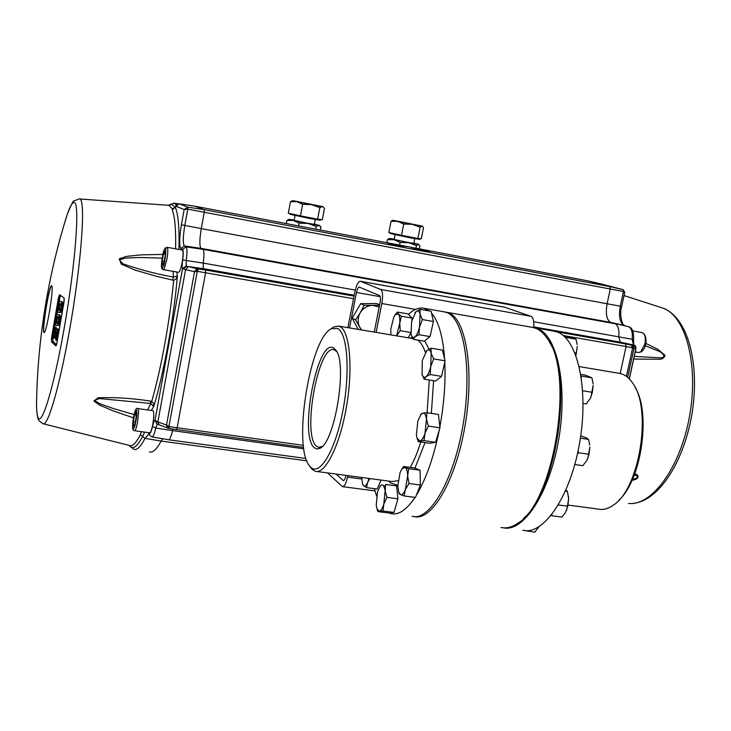 <?xml version="1.0" encoding="UTF-8"?>
<svg xmlns="http://www.w3.org/2000/svg" width="731" height="731" viewBox="0 0 731 731"><rect width="100%" height="100%" fill="white"/><g stroke="black" fill="none" stroke-linecap="round" stroke-linejoin="round"><path stroke-width="1.1" d="M445.216 312.046L448.679 312.886C466.058 318.826 474.593 370.453 465.026 425.762C455.66 481.144 431.4 521.797 414.002 516.506M549.502 342.346C573.46 377.233 556.62 491.762 523.451 518.407M500.973 527.462C506.135 528.659 511.572 527.362 517.274 523.57C554.061 503.851 575.133 372.682 547.053 338.252C543.517 333.08 539.588 329.699 535.247 328.118L531.711 327.25M336.671 351.547L334.158 349.802C318.424 343.561 301.748 435.31 316.523 446.212L318.497 447.299L322.225 446.477M314.376 447.783L316.989 449.026L319.922 448.295C334.981 442.593 347.792 362.804 335.712 349.985L333.765 348.12C317.674 336.653 298.559 435.831 314.376 447.783M310.611 467.118L309.277 465.565C292.702 445.691 309.889 338.691 331.262 328.758L337.603 328.42C347.6 333.19 350.405 372.911 342.62 412.083C334.981 451.347 319.575 476.484 310.611 467.118M330.869 328.996L333.5 327.031L338.627 326.09L340.061 326.647C349.829 331.353 353.183 368.04 346.476 406.71C339.888 445.444 325.258 474.574 315.299 471.294L312.247 469.457L309.935 466.396M408.465 314.376C413.819 309.268 418.991 307.239 423.962 308.281L429.261 310.949M443.644 311.744L446.723 312.539C464.039 318.469 472.528 370.114 462.951 425.46C453.576 480.861 429.38 521.541 412.037 516.26M431.464 313.032C438.573 321.092 442.949 336.379 444.603 358.903M444.786 362.073C445.7 382.386 444.055 404.015 439.861 426.959M439.249 430.13C433.629 457.588 425.981 479.335 416.286 495.353M415.007 497.372C406.482 510.028 398.468 515.437 390.975 513.601L389.13 512.961M376.639 496.102L374.373 488.664M568.161 505.075L598.378 509.114C603.212 510.147 608.219 508.813 613.391 505.112C639.543 488.884 652.28 409.588 632.927 383.501C629.866 378.795 626.376 375.688 622.447 374.162L618.846 373.258M522.811 530.213C543.38 535.805 570.427 496.705 579.628 442.895C589.058 389.148 577.499 338.371 556.985 331.947L553.34 331.061M503.613 527.855C523.67 532.406 549.858 492.53 558.804 438.746C567.978 385.027 556.931 334.771 537.121 328.447L533.338 327.552M618.755 500.296C641.416 480.468 651.22 413.097 635.23 387.594M538.61 527.142L534.809 532.177L524.739 530.542M565.949 490.008L567.411 491.378L568.663 498.926L568.426 496.057M565.465 491.113L567.411 491.378M558.374 504.957L567.777 506.217L565.355 512.714L561.874 517.073L551.302 515.693L551.969 514.46M566.68 510.128L568.663 498.926L567.777 506.217M575.955 355.54L577.271 346.32L575.927 355.449M574.913 352.845L576.421 353.1M563.674 335.913L569.878 337L576.037 339.202L577.143 344.502M565.739 337.868L565.721 337.402L576.037 339.202M565.721 337.402L565.026 337.146M580.807 374.382L585.376 375.14L591.891 377.799L593.097 383.702M581.328 377.689L581.063 375.953M581.282 376.045L591.891 377.799M582.689 390.747L592.357 392.319L590.374 398.331L586.253 403.969L583.091 403.466M590.858 397.326L593.197 385.219L592.357 392.319M580.734 435.886L586.363 437.887L588.574 439.395L589.753 445.088M580.396 438.161L588.574 439.395M577.316 454.49L578.267 452.708L578.203 450.387M578.267 452.708L589.031 454.298L587.039 460.164L582.89 465.674L574.822 464.514M587.861 458.419L589.89 446.988L589.031 454.298M400.277 330.704L399.747 323.276L396.65 335.575L400.277 330.704L410.813 332.495M412.065 318.095L401.383 316.24L398.313 313.964L397.426 312.073L408.026 313.919L412.065 318.095L411.909 320.196M390.921 334.889L390.811 329.087L393.854 316.943L395.334 314.604L398.313 313.964C399.565 315.481 400.04 318.588 399.747 323.276L401.383 316.24M397.426 312.073L394.822 315.262M410.849 332.797L408.282 337.813M416.908 437.622L418.251 441.625L419.941 440.967L417.118 438.298L416.396 434.79L417.849 421.001L420.864 414.614L422.847 413.179L421.421 413.719L420.362 415.299M426.904 412.723L422.847 413.179C424.711 412.942 425.917 414.943 426.465 419.21L426.904 412.723L438.417 414.459L439.961 427.809L428.375 426.091L426.465 419.21L425.013 433.209C423.532 437.878 421.842 440.464 419.941 440.967L423.998 440.647L425.013 433.209L428.375 426.091M439.961 427.809L435.548 442.31L429.691 443.269L418.251 441.625M435.548 442.31L423.998 440.647M381.107 480.084L377.141 489.03L366.523 487.632L367.72 482.277L369.95 478.595M369.018 478.467L367.72 482.277C366.213 485.567 364.778 486.672 363.444 485.576L362.503 483.968L361.69 477.489M362.539 484.068L363.444 485.576L366.523 487.632M386.891 497.354L385.146 490.748L383.821 504.061L386.891 497.354L397.929 498.789L394 512.413L382.989 511.024L383.821 504.061C382.496 508.438 381.006 510.814 379.334 511.179L382.989 511.024M394 512.413L388.846 512.998L377.927 511.618L379.334 511.179L376.995 508.895L376.237 505.057L377.552 491.945C380.915 482.926 383.437 482.524 385.146 490.748L385.639 484.479L396.604 485.932L397.929 498.789M380.833 485.375L379.919 486.435M385.328 485.969L383.766 485.759M376.904 508.612L377.927 511.618M408.967 483.511L407.67 475.918L408.693 468.681L404.992 467.42C406.628 468.315 407.514 471.148 407.67 475.918L405.367 489.587C403.75 493.535 402.096 495.189 400.424 494.549L404.106 495.947L405.367 489.587L408.967 483.511L420.38 485.028L415.464 497.427L404.106 495.947M398.669 492.009L399.135 493.589L400.424 494.549L398.724 492.155L397.819 485.978L400.085 472.518L402.16 468.672L404.992 467.42L403.613 466.479L414.861 468.032L420.051 470.243L420.38 485.028M420.051 470.243L408.693 468.681M403.613 466.479L401.493 469.604M433.456 321.494L422.354 319.575L420.069 314.229L420.033 309.323L431.052 311.26L433.456 321.494L430.029 336.58L424.272 341.176L413.28 339.33L414.98 336.836L418.945 334.707L419.521 326.949C418.351 331.865 416.834 335.154 414.98 336.836C413.143 338.17 411.836 337.219 411.05 333.976L411.617 321.421L416.085 311.561L414.943 312.877M430.029 336.58L418.945 334.707M420.033 309.323L416.085 311.561C417.922 310.136 419.247 311.022 420.069 314.229L419.521 326.949L422.354 319.575M421.869 373.934L424.19 379.197L426.009 376.684C424.327 377.89 423.021 377.233 422.098 374.711L422.253 360.593L426.895 350.46L425.543 352.013M445.069 360.776L433.629 358.894L431.171 353.329L431.034 348.194L442.392 350.085L445.069 360.776L441.597 376.364L435.53 380.997L424.19 379.197M441.597 376.364L430.166 374.528L430.733 366.523C429.545 371.604 427.964 374.985 426.009 376.684L430.166 374.528M431.034 348.194L426.895 350.46C428.832 349.025 430.257 349.975 431.171 353.329L430.733 366.523L433.629 358.894M533.603 327.579C534.197 321.338 533.319 317.574 530.98 316.304L504.463 307.157M376.127 332.404L381.838 303.52C383.117 295.79 382.724 291.093 380.659 289.449L360.319 281.243C358.217 281.444 356.399 284.962 354.882 291.797L347.874 327.643M374.263 332.084L380.056 302.744C380.714 298.796 380.513 296.393 379.453 295.534L359.259 287.073C358.181 287.173 357.249 288.973 356.463 292.482L349.537 327.927M347.81 475.634L347.517 477.142C346.101 483.483 344.402 486.645 342.4 486.627L327.561 472.93M345.955 475.388L345.891 475.68C345.169 478.933 344.301 480.55 343.268 480.55L336.114 474.072M428.64 251.418L413.91 248.558L428.64 251.418M64.09 301.528L64.072 298.01L59.64 294.748L58.507 297.343L51.444 338.389L51.526 341.907L55.812 345.873L56.872 343.332L64.31 298.632M43.823 332.285L44.015 332.514C46.236 334.908 54.057 287.932 51.764 285.94L51.618 285.794C49.352 283.856 41.749 329.224 43.823 332.285M51.673 285.83C49.196 285.702 42.005 329.407 44.024 332.313L44.162 332.514M306.801 460.841L161.167 441.067C156.617 449.391 152.715 453.019 149.462 451.95M152.943 410.721L153.044 410.74C154.113 412.056 154.049 416.487 152.852 424.026C151.728 429.746 150.659 432.67 149.627 432.789L134.614 430.733M182.302 250.029L182.348 250.039C183.39 251.099 183.335 255.183 182.183 262.274C180.913 268.679 179.698 272.023 178.528 272.307L163.369 269.666M393.214 244.136L387.439 243.021L393.214 244.136M405.952 246.557L400.204 245.442L405.952 246.557M417.173 249.801L411.297 248.659L417.173 249.801M426.292 251.437L430.267 252.314L426.292 251.437M403.028 246.548L388.152 243.67L403.028 246.548M165.224 254.37L163.461 254.059L165.005 251.053L165.279 255.229L163.982 262.411L162.437 265.38L162.172 261.186L164.146 261.534M162.172 261.186L163.461 254.059M134.577 414.724L135.984 412.458L136.14 417.182L134.879 424.19L133.471 426.411L133.325 421.668L134.577 414.724L136.067 414.934M135.281 421.942L133.325 421.668M162.885 254.415L140.992 254.854L126.289 256.417L119.317 258.82L121.255 264.129L134.997 270.086L156.672 276.336L173.64 280.32L175.97 279.059L177.377 275.916L173.338 277.067C156.105 273.942 139.301 269.529 122.945 263.809L119.308 259.77L125.805 258.061L140.297 257.495L162.154 258.144M172.735 280.183L173.338 277.067L173.119 271.365M634.718 473.843C639.515 474.547 639.506 479.545 632.059 480.23M634.307 474.903C639.113 476.612 638.51 478.065 632.507 479.253M645.775 343.369L657.809 349.299L664.991 355.248C664.388 357.614 662.798 358.939 660.221 359.241L633.686 359.067M645.199 345.745L656.657 350.341C662.268 351.995 667.458 357.706 660.504 357.843L634.261 356.408M601.12 283.93L623.168 289.668M601.257 283.966L588.144 280.942M179.068 203.785L195.013 206.233L204.287 209.678L609.782 286.579L623.077 289.64L623.461 291.495L620.281 306.198C618.517 316.514 619.842 322.91 624.265 325.386L610.851 322.426C606.639 320.032 605.387 313.818 607.105 303.785L610.284 289.019L623.461 291.495L624.758 292.336L621.715 306.39L620.281 306.198L201.29 228.611C199.462 239.677 199.389 246.265 201.08 248.366L202.862 249.308L186.085 246.877L184.404 245.954C182.787 243.798 182.924 236.99 184.806 225.541L187.776 209.121L184.157 209.559L187.812 207.156L187.776 209.121L204.269 212.264L201.29 228.611L181.407 224.773L184.157 209.559L175.851 206.224L176.034 205.548M156.845 423.779L154.972 420.453L157.896 421.878L185.564 269.648L182.54 268.551C182.037 267.144 182.083 264.275 182.677 259.953C183.472 253.94 183.426 250.431 182.549 249.426L180.895 248.485C179.077 245.872 179.25 237.968 181.407 224.773M633.421 344.831L634.261 345.233C633.804 345.699 633.576 343.89 633.585 339.769L632.196 339.294L633.421 344.831L634.362 345.279M182.677 259.953L203.209 263.087C204.251 255.165 204.132 250.578 202.862 249.308L615.045 323.742C618.143 325.249 619.385 329.608 618.755 336.836L632.196 339.294C632.79 332.367 631.566 328.173 628.532 326.72L610.851 322.426L201.08 248.366L184.404 245.954L180.895 248.485M303.84 448.788L172.553 430.605L155.776 428.055L152.487 426.411C153.382 422.527 154.214 420.544 154.972 420.453L182.54 268.551L186.195 266.066L186.277 260.163C187.291 252.524 187.227 248.092 186.085 246.877L182.549 249.426M167.372 427.626L166.531 425.095L169.61 426.676L168.925 428.448L167.372 427.626L168.952 426.383L197.242 271.503L194.519 271.676L196.255 269.456L198.01 268.953L197.982 271.439L205.575 272.782L205.594 270.013L198.01 268.953L186.195 266.066M197.982 271.439L197.242 271.503L196.255 269.456M353.53 298.732L205.575 272.782L177.158 427.772L176.326 429.7M620.208 373.495L626.083 346.531L563.172 335.502M556.446 331.764L625.544 343.926L620.263 342.135L633.713 345.05L631.639 345.242L625.544 343.926L626.083 346.531L632.644 347.846L626.421 376.355M627.664 377.333L633.932 348.65L633.274 346.256L631.639 345.242L632.123 347.572M634.261 345.233C635.129 345.087 635.705 346.174 635.988 348.486L633.932 348.65L632.644 347.846L633.274 346.256M134.111 414.578L113.259 408.519L99.809 403.731L94.381 400.433L99.398 398.559L150.485 403.421L150.851 401.155C132.466 398.267 114.849 397.143 98 397.783L94.007 401.081L99.663 405.12L112.976 410.813L133.453 417.83M176.82 272.005L177.377 275.916C174.152 316.569 163.689 374.08 153.674 406.71L153.473 403.274L151.746 401.319L150.787 403.475L153.674 406.71L151.29 410.493M147.635 409.972L150.787 403.475M144.637 432.103L142.563 436.517C137.008 447.144 132.603 450.122 129.341 445.444M43.613 423.861L129.369 445.453C132.338 446.787 135.993 443.214 140.343 434.735L141.467 431.674M129.223 445.417L133.828 449.3C136.889 450.442 140.626 446.787 145.021 438.353L161.167 441.067L162.62 438.728M152.158 436.928L168.495 439.742C169.756 439.797 171.1 436.745 172.553 430.605L172.927 429.152M155.657 420.855L156.927 423.834L158.883 424.748M183.216 268.999L186.579 266.312L203.355 268.67L205.594 270.013L354.032 296.137M355.257 290.07L203.209 263.087L203.355 268.67L354.206 295.251M533.685 326.876L620.263 342.135L618.755 336.836L533.685 321.741M168.039 205.329L172.004 204.452L175.431 207.613C178.3 214.704 179.47 228.648 178.949 249.435M54.039 262.383L54.889 258.82M59.64 294.748L64.072 298.01M55.894 340.28L54.898 329.58L53.939 332.212L53.637 338.024L53.61 331.847C54.094 328.758 54.642 327.278 55.236 327.415L55.876 337.119L57.164 328.822L57.594 329.178L55.894 340.28L57.036 340.454L58.736 329.361L58.252 329.279M57.594 329.178L58.736 329.361M53.993 335.894L55.117 336.068L55.063 332.386L53.939 332.212M55.063 332.386L55.218 331.499M55.784 333.226L56.451 333.327M56.881 330.631L56.113 327.552M55.236 327.415L56.369 327.598M57.164 328.822L58.297 329.005M54.377 335.958L54.761 338.197L55.117 336.068M53.637 338.024L54.761 338.197M61.322 308.336L60.28 311.872L58.626 312.466C57.667 312.265 57.484 310.045 58.087 305.814C58.846 302.433 59.577 300.98 60.271 301.428L60.7 301.656C61.696 301.802 61.907 304.032 61.322 308.336L62.455 308.519C63.04 304.215 62.829 301.994 61.833 301.839L60.7 301.656M61.833 301.839L60.271 301.428M58.425 306.115L58.206 308.519L59.028 310.3L59.494 310.556L60.929 308.043C61.221 305.174 61.002 303.767 60.271 303.813L59.823 303.566L58.425 306.115L59.549 306.298L60.399 303.932M60.061 310.401L59.339 308.701L58.206 308.519M59.339 308.701L59.549 306.298M59.997 310.456L59.028 310.3M60.28 311.872L61.413 312.055L62.455 308.519M60.262 295.653L52.559 338.617L51.444 338.389M52.111 338.544L59.174 297.535L58.507 297.343M60.527 295.863L59.887 297.681L59.174 297.535L60.015 295.461M59.887 297.681L58.855 302.872M57.676 309.058L56.479 315.71M55.392 322.06L54.35 328.493M53.253 335.748L52.879 341.222L56.589 344.657L52.888 341.222M58.233 314.622C59.22 314.823 59.458 317.071 58.946 321.384L57.977 324.911L56.369 325.441C55.428 325.213 55.218 322.974 55.739 318.716C56.424 315.381 57.1 313.937 57.786 314.376L59.366 314.805L57.786 314.376M56.981 325.724L59.11 325.085L60.079 321.567C60.591 317.254 60.353 314.997 59.366 314.805M57.977 324.911L59.11 325.085M56.826 319.155L56.543 323.093M57.722 323.44L56.726 323.276L57.219 323.559L58.553 321.073C58.8 318.186 58.571 316.761 57.85 316.788L57.393 316.514L56.077 319.036L57.201 319.219L57.968 316.898M59.266 317.236L59.686 321.256L58.983 321.137M57.776 323.385L57.027 321.631L57.201 319.219M56.077 319.036L55.903 321.448L56.726 323.276M58.946 321.384L60.079 321.567M59.686 312.576L61.413 312.055M52.824 338.681L52.879 341.222M56.397 345.206L52.248 341.377L56.47 345.014M52.248 341.377L51.526 341.907M56.342 345.334L55.812 345.873M173.64 280.32C170.031 320.014 161.204 368.616 151.746 401.319L150.851 401.155M175.595 248.832C176.007 229.635 174.892 216.668 172.233 209.925L172.352 208.783L168.797 205.31L80.026 199.006C85.39 201.18 81.945 255.686 71.647 317.875C61.404 380.083 48.008 427.799 42.992 423.706C39.3 421.321 37.619 419.457 37.957 418.123M172.233 209.925L179.077 203.785L195.003 206.233L588.199 280.951L195.003 206.233M588.199 280.951L609.782 286.579L610.284 289.019L204.269 212.264L204.287 209.678L187.812 207.156L179.086 203.785C176.473 204.598 175.403 205.301 175.888 205.914L175.495 207.412M414.76 238.662L413.828 243.359L407.03 242.253L394.155 239.448L395.087 234.733M419.877 238.653L419.731 239.402L409.552 237.694L390.208 233.509M392.867 220.278L391.039 221.347L397.637 221.347L393.168 220.287L422.372 226.144L423.514 227.688L421.294 238.781L417.885 238.461L420.124 227.24L422.089 226.135L412.22 224.298L420.124 227.24M403.74 224.042L412.22 224.298L397.637 221.347L403.74 224.042L401.511 235.318L388.837 232.531L391.039 221.347M417.885 238.461L401.511 235.318M419.283 248.851L419.896 245.808L418.452 244.364L394.009 239.695L389.221 238.461L394.21 239.174M413.883 243.094L418.726 244.318L416.46 245.57L408.565 242.683L400.095 242.454L394.009 239.695L387.439 239.622L386.836 242.683M415.939 248.22L416.46 245.57M399.574 245.104L400.095 242.454M389.23 238.47L387.439 239.622M315.271 219.528L314.357 224.335L306.691 223.083L294.136 220.351L295.05 215.526M320.516 219.51L320.37 220.269L308.893 218.341L290.033 214.284L290.161 213.589M292.181 200.815L290.463 201.71L296.795 201.628L293.241 200.733L322.965 206.69L324.491 208.353L322.316 219.729L317.62 219.172L319.822 207.65L322.435 206.645L311.516 204.607L319.822 207.65M302.652 204.305L311.516 204.607L296.795 201.628L302.652 204.305L300.45 215.864L288.297 213.178L290.463 201.71M317.62 219.172L300.45 215.864M314.412 224.061L318.853 225.34L307.915 223.458L299.061 223.183L293.222 220.442L289.074 219.346L294.191 220.058M320.333 230.046L320.936 226.93L318.853 225.34L316.221 226.455L307.915 223.458L293.222 220.442L286.927 220.442L288.772 219.446M315.701 229.168L316.221 226.455M299.061 223.183L298.54 225.906M286.333 223.585L286.927 220.442M361.662 329.964L359.826 327.324L361.16 329.882M355.586 319.895L359.826 327.324C357.45 322.499 357.587 317.638 360.237 312.74L355.586 319.895L352.178 318.186L360.694 303.648L364.166 305.238L360.237 312.74C363.206 308.043 367.355 305.576 372.691 305.357L364.166 305.238M358.181 329.379L352.178 318.186M379.572 305.183L372.691 305.357L379.215 307.002M360.694 303.648L376.849 303.566L379.654 304.8M417.465 340.034C420.636 342.044 423.249 346.156 425.323 352.36M429.271 380.001L427.114 412.75M420.727 441.972C417.648 452.142 414.157 460.612 410.237 467.392M398.121 480.724L391.935 481.528L316.852 471.495M424.711 340.829L428.987 349.126M433.602 380.696L431.345 413.39M425.04 442.593L414.97 468.078M397.819 485.247L390.701 483.09L388.737 481.108M410.329 338.161L412.448 337M360.474 281.298L504.783 307.239M380.659 289.449L530.98 316.304M381.838 303.52L415.427 309.414M356.463 292.482L380.193 296.685M361.708 479.033L347.517 477.142M343.744 480.477L342.976 480.377M79.359 198.823L74.105 200.879C73.566 199.837 71.209 204.579 67.005 215.115L67.005 215.115C70.194 205.758 72.707 201.573 74.544 202.569C79.807 204.744 75.476 263.261 64.639 325.66C53.856 388.124 41.064 429.243 37.72 416.569C36.906 413.874 36.513 409.122 36.55 402.315L36.724 395.096M635.23 351.958L638.382 352.506L640.694 351.903L644.888 344.091C645.939 337.74 645.044 333.921 642.202 332.623L642.083 332.605M138.616 411.334L137.629 421.897C136.514 427.644 135.473 430.586 134.504 430.714C133.133 430.495 132.512 429.198 132.631 426.822C132.896 417.675 135.409 406.134 137.94 408.592L138.616 411.334M137.83 408.574L153.044 410.74M167.088 247.306L167.134 247.306C168.103 248.357 168.02 252.442 166.86 259.569L164.292 268.688L163.315 269.657C161.853 269.492 161.24 267.902 161.46 264.896C161.99 257.833 163.04 252.551 164.612 249.052L167.134 247.306L182.348 250.039M162.922 267.062C160.19 274.682 162.328 251.217 164.512 249.417C167.271 241.586 165.142 265.316 162.922 267.062M132.667 426.584C132.466 423.953 133.088 419.448 134.522 413.088C136.048 409.177 136.807 408.894 136.807 412.238C137.008 414.879 136.386 419.42 134.933 425.853C133.398 429.727 132.649 429.974 132.667 426.584M628.559 503.431C652.098 506.236 680.954 466.798 689.781 414.861C698.854 362.987 685.075 314.568 662.122 307.87L661.994 307.833M624.63 325.505L624.429 325.432C623.059 326.766 618.782 314.869 621.715 306.39M188.187 266.742L185.564 269.648L194.519 271.676L166.531 425.095L157.896 421.878L159.011 424.793L168.368 428.302M303.402 445.353L169.61 426.676M633.768 345.178L635.86 348.577L629.254 378.822M140.343 434.735L145.021 438.353L148.832 433.986M149.636 435.237L148.265 432.606M157.284 424.035L155.776 428.055C154.396 434.022 153.135 436.964 152.011 436.9L149.681 435.32L148.932 432.697M149.252 433.191C150.147 434.022 151.226 431.765 152.487 426.411M167.755 427.982L168.998 428.43M172.352 208.783L175.522 207.129M176.527 204.689L173.868 203.136M56.369 345.388L56.872 343.332M64.1 301.501L56.863 343.314M63.496 226.656L67.005 215.115C47.917 276.163 37.765 338.563 36.55 402.315C36.449 409.068 36.906 414.303 37.921 418.013M588.208 280.951L623.104 289.65L624.777 292.236M446.805 312.301L533.1 327.497M319.502 447.409L318.497 447.299M336.287 350.862L335.712 349.985M321.887 446.678L319.922 448.295M309.277 465.565L310.876 467.849M331.262 328.758L333.5 327.031M338.627 326.09L413.508 338.691M423.962 308.281L444.859 311.963M620.171 373.486L579.235 366.596M554.774 331.307L534.964 327.826M395.334 314.604L395.736 314.019M420.864 414.614L421.421 413.719M417.118 438.298L417.337 439.103M362.503 483.968L362.677 484.552M376.995 508.895L377.315 509.946M398.724 492.155L399.135 493.589M402.16 468.672L402.927 467.411M360.319 281.243L504.582 307.175M374.966 490.885L342.675 486.663M632.754 330.933L642.202 332.623C647.374 334.615 647.447 347.252 641.507 351.693M632.808 503.421C659.143 501.265 684.673 460.795 692.412 411.224C699.704 361.69 687.414 316.432 662.122 307.87L624.055 295.571M641.343 351.803L638.547 352.534M633.594 339.723C633.941 332.066 632.306 327.744 628.687 326.766M305.969 458.483L168.687 439.77M303.648 447.418L168.925 428.448M635.979 348.55L629.345 378.914M167.92 205.329L174.243 203.191L178.145 203.794M390.208 233.536L390.336 232.869M392.821 220.259L392.328 220.424M322.983 206.699L323.467 207.129M292.61 200.669L291.797 200.943M289.074 219.346L288.37 219.583M319.401 225.331L319.995 225.852"/></g></svg>
